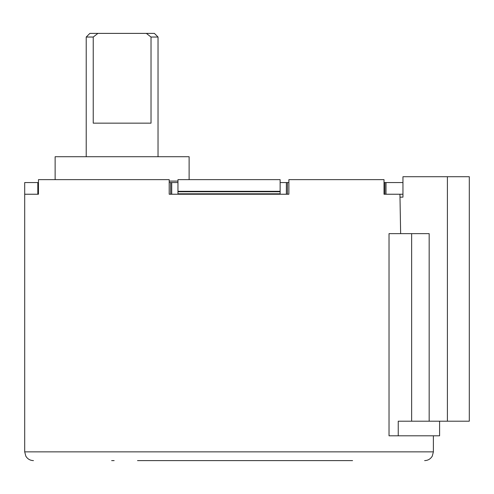 <?xml version="1.0" encoding="UTF-8"?>
<svg xmlns="http://www.w3.org/2000/svg" width="494" height="494" viewBox="0 0 494 494"><rect width="100%" height="100%" fill="white"/><g stroke="black" fill="none" stroke-linecap="round" stroke-linejoin="round"><path stroke-width="0.74" d="M286.353 460.612L320.575 460.612M343.929 460.612L346.43 460.612M352.574 460.612L149.738 460.612M111.65 460.612L114.157 460.612M137.511 460.612L171.727 460.612M433.386 435.801L433.386 451.856L24.7 451.856L24.7 182.558L37.816 182.558L37.816 194.235L24.7 194.235L38.458 194.235L38.458 179.643L169.201 179.643L169.201 194.235L177.957 194.235L177.957 179.643L280.129 179.643L280.129 191.314L177.957 191.314L177.957 191.746L280.129 191.746L280.129 191.314L280.129 194.235L288.885 194.235L288.885 179.643L384.017 179.643L384.017 194.235L399.942 194.235L400.64 233.643M280.129 182.558L280.129 182.132L280.129 182.558L288.885 182.558M177.957 182.132L177.957 182.558L171.708 182.558L171.708 194.235L286.378 194.235L286.378 182.558M55.13 179.643L55.13 156.722L189.122 156.722L189.122 179.643M37.816 182.558L38.458 182.558M169.201 182.558L171.708 182.558M384.017 182.558L402.956 182.558M287.428 182.558L287.428 194.235L288.885 194.235M169.201 194.235L170.658 194.235L170.658 182.558M402.956 194.235L386.005 194.235L386.005 182.558M384.882 182.558L384.882 194.235L384.017 194.235M280.129 191.746L280.129 191.314M93.23 37.038L93.23 123.154L151.028 123.154L151.028 37.038L146.341 33.388L97.911 33.388L93.23 37.038L86.222 37.038L86.222 156.722M158.031 156.722L158.031 37.038L151.028 37.038M86.222 37.038L89.871 33.388L97.911 33.388M146.341 33.388L154.387 33.388L158.031 37.038M411.644 421.203L398.244 421.203L398.244 435.801L389.025 435.801L389.025 233.643L429.163 233.643L429.163 421.203L411.644 421.203L411.644 233.643M399.992 197.155L402.956 197.155L402.956 176.722L469.3 176.722L469.3 421.203L429.163 421.203M398.244 435.801L439.592 435.801L439.592 421.203L439.592 435.801M169.201 181.1L177.957 181.1M177.957 193.809L280.129 193.809M447.403 421.203L447.403 176.722M433.386 451.856L432.269 456.135C430.527 459.006 427.983 460.494 424.63 460.612M24.7 451.856L25.818 456.135C27.553 459.006 30.103 460.494 33.456 460.612"/></g></svg>
